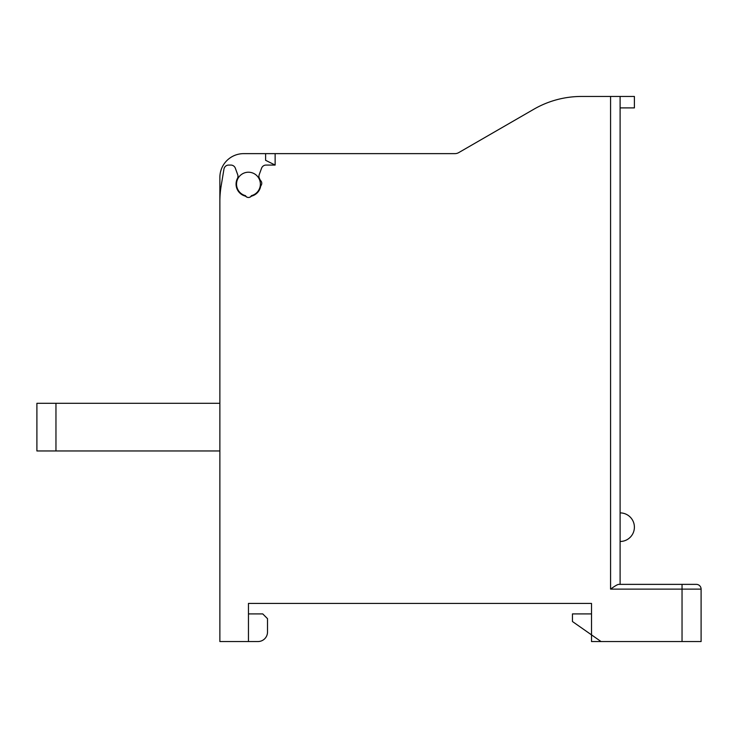 <?xml version="1.0" encoding="UTF-8"?>
<svg xmlns="http://www.w3.org/2000/svg" width="738" height="738" viewBox="0 0 738 738"><rect width="100%" height="100%" fill="white"/><g stroke="black" fill="none" stroke-linecap="round" stroke-linejoin="round"><path stroke-width="1.11" d="M55.959 403.308L36.9 403.308L36.9 450.955L55.959 450.955L55.959 403.308L219.869 403.308M219.869 450.955L55.959 450.955M620.105 584.367L620.105 96.457L581.507 96.457A95.294 95.294 0 0 0 533.86 109.224L458.713 152.618A7.62 7.62 0 0 1 454.903 153.633L275.136 153.633L275.136 165.072L265.606 160.303L275.136 165.072L266.04 165.072A4.76 4.76 0 0 0 261.566 168.209L259.222 174.638A4.76 4.76 0 0 0 259.462 178.458A12.389 12.389 0 0 1 259.887 179.352A4.76 4.76 0 0 0 260.763 180.727A3.81 3.81 0 0 1 261.058 185.496A2.86 2.86 0 0 0 260.597 186.576A12.389 12.389 0 0 1 251.944 196.013A2.86 2.86 0 0 0 250.911 196.576A3.81 3.81 0 0 1 245.994 196.576A2.86 2.86 0 0 0 244.961 196.013A12.389 12.389 0 0 1 237.442 178.458A4.76 4.76 0 0 0 237.682 174.638L235.339 168.209A4.76 4.76 0 0 0 230.865 165.072L228.669 165.072A4.76 4.76 0 0 0 223.965 169.048L221.16 185.884A95.294 95.294 0 0 0 219.869 201.548L219.869 641.543L248.457 641.543L248.457 603.426L591.516 603.426L591.516 634.874L572.457 621.525L572.457 613.905L591.516 613.905M275.136 153.633L243.688 153.633A23.819 23.819 0 0 0 219.869 177.461L219.869 260.366M620.105 107.896L620.105 96.457L634.394 96.457L634.394 107.896L620.105 107.896M620.105 512.892A14.29 14.29 0 0 1 634.394 527.19A14.29 14.29 0 0 1 620.105 541.48M611.747 588.297L610.575 589.127C614.929 585.944 617.678 584.358 618.822 584.367L696.34 584.367L682.041 584.367L682.041 589.127L610.575 589.127L610.575 96.457M601.046 641.543L591.516 641.543L591.516 634.874L601.046 641.543L701.1 641.543L701.1 589.127A4.76 4.76 0 0 0 696.331 584.367L696.34 584.367A4.76 4.76 0 0 1 701.1 589.127A4.76 4.76 0 0 0 696.34 584.367L696.34 584.367A4.76 4.76 0 0 1 701.1 589.127L701.1 641.543M251.418 195.662A11.909 11.909 0 0 0 260.366 184.131A11.909 11.909 0 0 1 251.418 195.662A3.339 3.339 0 0 1 248.457 197.47M265.606 160.303L265.606 153.633M248.448 197.47A3.339 3.339 0 0 1 245.486 195.662A11.909 11.909 0 0 1 236.704 182.138A11.909 11.909 0 0 1 249.453 172.258A11.909 11.909 0 0 1 260.366 184.131M248.457 613.905L262.746 613.905L267.516 618.675L267.516 632.014A9.529 9.529 0 0 1 257.986 641.543L248.457 641.543M682.041 641.543L682.041 589.127L701.1 589.127"/></g></svg>
